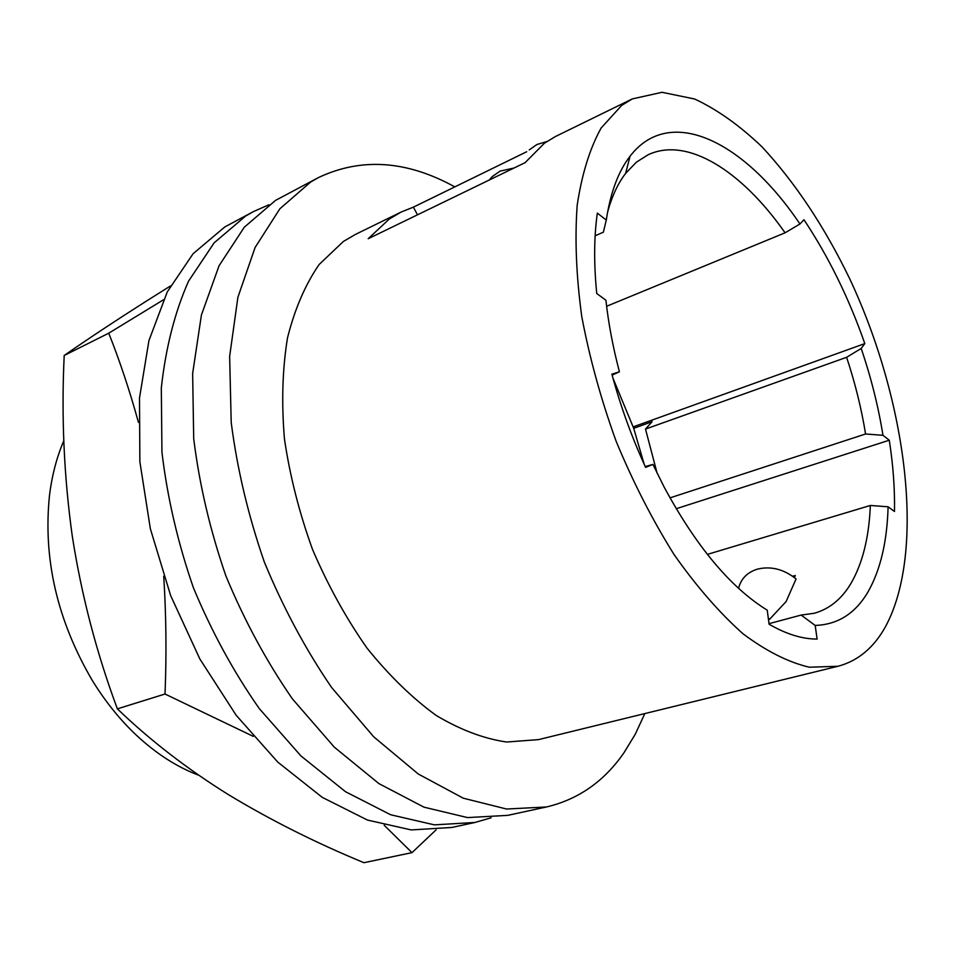 <?xml version="1.0" encoding="UTF-8"?>
<svg xmlns="http://www.w3.org/2000/svg" width="955" height="955" viewBox="0 0 955 955"><rect width="100%" height="100%" fill="white"/><g stroke="black" fill="none" stroke-linecap="round" stroke-linejoin="round"><path stroke-width="1.43" d="M454.819 186.894C406.758 160.404 361.276 157.312 318.373 177.618L275.518 200.407L244.313 227.195L219.077 265.717L201.41 315.031L192.647 373.477L193.698 438.584C199.332 484.352 210.064 530.12 225.881 575.889C244.385 620.547 266.564 661.552 292.445 698.929L334.298 747.156L378.896 783.601L423.984 807.166L467.52 817.587L507.762 815.355L546.463 806.975C578.36 799.419 604.169 781.381 623.913 752.838L635.29 734.192L644.828 713.576M63.794 440.744C56.775 457.135 52.012 475.292 49.517 495.227C42.927 558.711 57.193 620.452 92.301 680.449C105.289 701.543 120.032 719.855 136.553 735.374C156.417 753.829 177.141 767.128 198.712 775.245M885.595 626.492C926.087 551.059 906.964 401.41 850.105 279.6C824.75 227.099 795.384 182.847 762.03 146.867C739.659 125.487 717.193 109.527 694.619 98.998L662.03 92.301L632.294 98.914L621.705 105.384L601.149 127.994C589.82 148.491 581.834 174.276 577.178 205.337C574.719 239.06 576.247 276.114 581.75 316.475C589.569 357.958 601.053 399.596 616.19 441.413C633.153 482.299 652.456 520.033 674.087 554.592C696.553 586.489 719.545 612.895 743.038 633.81C766.28 651.167 788.376 662.304 809.315 667.211L837.929 666.28C857.996 660.956 873.885 647.693 885.595 626.492M669.992 497.877L865.576 433.988L882.981 435.313L889.272 440.207C893.164 465.157 894.907 488.912 894.477 511.474L888.102 506.795L870.351 505.47L707.357 554.401M870.351 505.47C869.026 537.653 862.472 563.796 850.69 583.887C841.415 599.239 829.298 609.027 814.352 613.241L801.138 615.08L815.176 625.429C837.774 624.666 855.394 613.468 868.047 591.837C880.438 570.004 887.123 541.652 888.102 506.795M815.176 625.429L817.122 639.062C802.343 639.122 786.335 634.192 769.109 624.248L767.223 610.173C730.563 587.504 696.207 546.463 664.131 487.05L652.934 464.417L645.616 467.377C631.768 437.247 620.535 406.185 611.892 374.181L619.425 371.805L612.143 375.112M607.595 212.07C611.952 196.264 617.945 183.384 625.597 173.416L636.4 162.159L648.182 154.734C687.516 136.302 741.975 171.148 785.07 232.817L799.944 224.007C744.948 142.032 670.315 103.797 630.073 156.19C618.386 171.255 610.46 192.54 606.282 220.068L597.341 213.108C593.986 236.912 593.783 263.711 596.756 293.531L605.912 300.228C608.442 323.351 612.955 347.214 619.425 371.805M799.944 224.007L803.955 219.722C828.594 256.764 848.876 298.067 864.812 343.597L861.183 348.468L846.608 357.301L645.508 429.07L657.112 473.191M882.981 435.313C878.349 406.508 871.079 377.559 861.183 348.468M526.718 151.726L413.384 207.151L401.172 212.034L355.439 234.417L343.334 241.496L319.197 264.44C305.349 284.447 294.797 308.895 287.515 337.807C282.429 368.881 281.403 402.568 284.435 438.846C289.89 475.9 299.261 512.799 312.572 549.543C327.911 585.343 346.032 618.148 366.935 647.991C388.971 675.4 412.059 697.89 436.184 715.45C460.358 729.859 483.851 738.716 506.651 742.023L538.524 739.612L837.929 666.28M401.172 212.034L389.27 219.041L368.188 238.726L525.107 162.648L544.481 143.155L555.547 136.47L632.294 98.914M318.373 177.618L310.697 181.999L279.887 208.763L255.104 247.476L237.902 297.256L229.642 356.418L231.206 422.468C237.174 468.965 248.228 515.509 264.356 562.101C283.146 607.583 305.564 649.388 331.624 687.516L373.668 736.759L418.302 774.028L463.294 798.201L506.58 809.028L546.463 806.975M738.681 587.91C741.164 578.563 747.383 572.308 757.339 569.156C770.828 565.873 783.733 569.132 796.064 578.921L786.108 601.566L769.658 619.222L768.477 619.544M801.138 615.08L769.038 623.663M792.626 576.247L795.229 575.519L794.5 577.644M413.384 207.151L417.502 214.815M889.272 440.207L676.224 508.729M606.282 220.068L603.381 232.172L595.144 235.813M645.246 466.577L652.934 464.417M865.576 433.988C861.446 408.561 855.131 383.003 846.608 357.301M644.159 464.202L633.702 428.318L652.11 421.704L645.508 429.07M785.07 232.817L606.616 306.269M864.812 343.597L633.201 426.861M769.658 619.222L768.286 618.088M489.187 180.065L492.219 176.627L500.038 171.124L514.112 167.984M529.249 149.911L536.937 144.503L546.69 141.603M633.702 428.318L612.991 378.216M170.432 285.975L148.55 299.727C116.641 319.973 88.517 338.559 64.2 355.475C61.275 416.237 63.973 476.402 72.258 535.982C81.473 595.204 96.515 652.838 117.37 708.861C150.019 740.244 186.989 768.811 228.293 794.572C270.48 820.07 315.699 842.776 363.927 862.699L411.999 852.636L384.185 825.263M138.439 422.361C129.773 390.905 119.876 361.181 108.739 333.188L163.436 299.81M64.2 355.475L108.739 333.188M117.37 708.861L165.012 694.022C166.624 654.521 166.194 615.271 163.735 576.247M253.242 736.353L165.012 694.022M436.077 829.871L411.999 852.636M268.94 204.764L253.493 211.568L224.819 226.932L193.077 253.755L167.256 291.944L148.944 340.577L139.502 397.972L139.86 461.707L150.353 528.748L170.682 595.669L199.834 658.938L236.195 715.307L277.75 762.078L322.241 797.353L367.424 820.047L411.247 829.931L451.954 827.448L474.898 822.482L491.121 817.802M253.493 211.568L245.65 216.033L214.123 242.845L188.541 281.176C174.837 312.118 165.764 347.704 161.311 387.921L161.944 452.216C167.304 497.376 177.761 542.476 193.328 587.552C211.58 631.506 233.569 671.854 259.283 708.586L300.956 755.954L345.507 791.707L390.655 814.758L434.358 824.857L474.898 822.482M625.597 173.416L630.073 156.19"/></g></svg>
